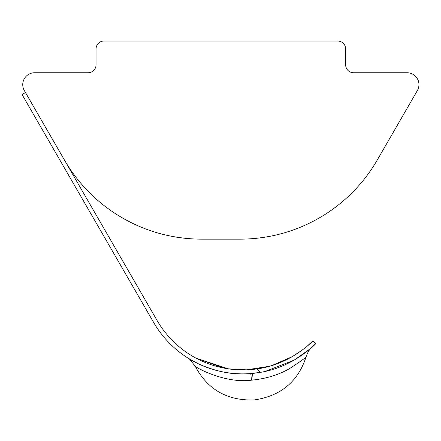 <?xml version="1.0" encoding="UTF-8"?>
<svg xmlns="http://www.w3.org/2000/svg" width="441" height="441" viewBox="0 0 441 441"><rect width="100%" height="100%" fill="white"/><g stroke="black" fill="none" stroke-linecap="round" stroke-linejoin="round"><path stroke-width="0.66" d="M311.186 347.899L315.64 343.699C316.908 342.767 293.794 367.226 260.273 372.375A103.012 103.012 0 0 1 153.589 322.365L143.882 305.558M153.589 322.365L22.05 94.534L25.479 92.555L157.018 320.381A99.049 99.049 0 0 0 256.805 368.913C290.691 364.729 314.185 339.939 312.84 340.899L307.653 345.727L312.84 340.899L315.64 343.699M188.307 358.285L198.483 363.853M265.3 371.383L294.307 360.071L310.21 348.754M250.94 373.549C217.65 377.215 187.271 358.164 187.916 358.031C187.078 358.031 217.496 377.187 250.786 373.56L260.273 372.375L256.805 368.913M253.244 380.015C267.13 378.417 279.291 374.569 289.731 368.483C300.553 361.449 306.037 357.48 306.197 356.576C305.878 357.623 300.31 361.637 289.494 368.615C279.081 374.657 266.948 378.461 253.101 380.026L251.469 380.17C225.103 383.769 195.495 367.353 195.247 366.284C195.732 367.485 225.103 383.764 251.607 380.159M200.468 369.338L201.818 370.049M307.482 345.871L306.126 347.017L307.482 345.871M302.283 350.055L292.322 356.637L302.361 350M269.335 366.289L246.525 369.839L228.179 368.825L195.859 358.081L223.791 368.064L229.386 368.996L245.202 369.878L250.549 369.602L268.156 366.609L271.573 365.639M271.794 365.567L286.964 359.514L292.322 356.637L271.794 365.567M209.111 364.001L208.825 363.902M193.908 357.006L191.829 355.788M301.644 360.446L302.361 359.867M201.62 239.149C172.944 239.165 152.079 231.034 152.415 231.316C152.046 231.034 172.85 239.127 201.62 239.149L240.075 239.149C268.751 239.165 289.616 231.034 289.279 231.316C289.649 231.034 268.845 239.127 240.075 239.149A158.484 158.484 0 0 0 377.325 159.907L417.357 90.57A11.885 11.885 0 0 0 407.065 72.743L353.577 72.743A7.921 7.921 0 0 1 345.65 64.821L345.65 48.973A7.921 7.921 0 0 0 337.729 41.046L103.966 41.046A7.921 7.921 0 0 0 96.044 48.973L96.044 64.821A7.921 7.921 0 0 1 88.117 72.743L34.63 72.743A11.885 11.885 0 0 0 24.338 90.57L64.369 159.907A158.484 158.484 0 0 0 201.62 239.149L220.847 239.149M253.101 380.026L252.61 373.4M251.469 380.17L250.786 373.56M306.197 356.576C298.088 381.641 280.724 396.101 254.104 399.954C227.214 400.792 207.595 389.568 195.247 366.284L189.641 359.25L188.009 358.092L189.641 359.25L195.247 366.284C207.595 389.568 227.214 400.792 254.104 399.954C280.724 396.101 298.088 381.641 306.197 356.576C308.722 349.079 312.349 347.045 311.897 347.254L311.688 347.453L311.897 347.254M189.393 358.957L188.147 358.18L189.393 358.957"/></g></svg>
